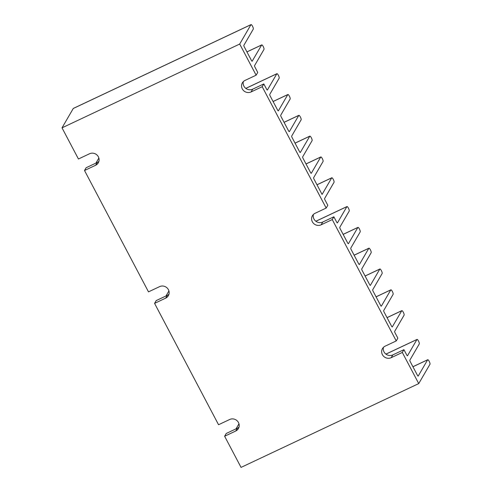 <?xml version="1.0" encoding="UTF-8"?>
<svg xmlns="http://www.w3.org/2000/svg" width="492" height="492" viewBox="0 0 492 492"><rect width="100%" height="100%" fill="white"/><g stroke="black" fill="none" stroke-linecap="round" stroke-linejoin="round"><path stroke-width="0.74" d="M326.184 208.061L327.801 205.275L324.997 199.961A1.267 0.32 64.7 0 1 324.609 198.522L334.043 182.28A2.54 0.646 64.7 0 0 333.367 179.592A2.54 0.646 64.7 0 0 331.793 177.772A2.54 0.646 64.7 0 0 331.713 177.852L322.076 194.426L314.025 179.15A1.267 0.32 -115.3 0 1 313.632 177.704L323.072 161.462A2.54 0.646 64.7 0 0 322.389 158.775A2.54 0.646 64.7 0 0 320.821 156.954A2.54 0.646 64.7 0 0 320.735 157.034L311.295 173.276A1.267 0.32 64.7 0 1 311.258 173.319A1.267 0.32 64.7 0 1 310.52 172.501L303.047 158.332A1.267 0.32 -115.3 0 1 302.66 156.886L312.094 140.65A2.54 0.646 64.7 0 0 311.418 137.963A2.54 0.646 64.7 0 0 309.843 136.136A2.54 0.646 64.7 0 0 309.763 136.216L300.323 152.459A1.267 0.32 64.7 0 1 300.28 152.502A1.267 0.32 64.7 0 1 299.542 151.69L292.07 137.514A1.267 0.32 -115.3 0 1 291.682 136.075L301.122 119.833A2.54 0.646 64.7 0 0 300.44 117.145A2.54 0.646 64.7 0 0 298.872 115.319A2.54 0.646 64.7 0 0 298.785 115.405L289.345 131.647A1.267 0.32 64.7 0 1 289.302 131.684A1.267 0.32 64.7 0 1 288.57 130.872L281.098 116.696A1.267 0.32 -115.3 0 1 280.704 115.257L290.145 99.015A2.54 0.646 64.7 0 0 289.462 96.327A2.54 0.646 64.7 0 0 287.894 94.507A2.54 0.646 64.7 0 0 287.808 94.587L278.374 110.829A1.267 0.32 64.7 0 1 278.331 110.866A1.267 0.32 64.7 0 1 277.593 110.054L270.12 95.879A1.267 0.32 -115.3 0 1 269.733 94.439L279.167 78.197A2.54 0.646 64.7 0 0 278.49 75.51A2.54 0.646 64.7 0 0 276.916 73.689A2.54 0.646 64.7 0 0 276.836 73.769L267.396 90.011A1.267 0.32 64.7 0 1 267.353 90.054A1.267 0.32 64.7 0 1 266.621 89.236L263.817 83.923L262.199 86.703L326.184 208.061L315.077 213.294A6.599 6.291 30.2 0 0 312.408 215.736A6.599 6.291 30.2 0 0 313.453 223.313A6.599 6.291 30.2 0 0 321.147 224.813L332.254 219.573L396.238 340.931L385.131 346.165A6.599 6.291 30.2 0 0 382.462 348.607A6.599 6.291 30.2 0 0 383.508 356.183A6.599 6.291 30.2 0 0 391.202 357.684L402.308 352.444L418.735 383.594L429.983 364.24A2.54 0.646 -115.3 0 0 429.301 361.552A2.54 0.646 -115.3 0 0 427.733 359.726A2.54 0.646 -115.3 0 0 427.646 359.812L418.206 376.054A1.267 0.32 -115.3 0 1 418.163 376.091A1.267 0.32 -115.3 0 1 417.431 375.279L410.23 361.62A1.267 0.32 64.7 0 1 409.842 360.181L419.276 343.939A2.54 0.646 64.7 0 0 418.6 341.251A2.54 0.646 64.7 0 0 417.025 339.431A2.54 0.646 64.7 0 0 416.945 339.511L407.505 355.753A1.267 0.32 -115.3 0 1 407.462 355.79A1.267 0.32 -115.3 0 1 406.73 354.978L403.926 349.664L392.819 354.904A6.599 6.291 30.2 0 1 385.746 353.976A6.599 6.291 30.2 0 1 383.459 347.327M262.199 86.703L251.092 91.942A6.599 6.291 30.2 0 1 243.399 90.442A6.599 6.291 30.2 0 1 242.353 82.865A6.599 6.291 30.2 0 1 245.022 80.424L256.129 75.19L239.702 44.04L62.017 127.84L78.443 158.996L89.55 153.756A6.599 6.291 -149.8 0 1 97.244 155.257A6.599 6.291 -149.8 0 1 98.289 162.827A6.599 6.291 -149.8 0 1 95.62 165.269L84.513 170.509L148.498 291.861L159.605 286.627A6.599 6.291 -149.8 0 1 167.298 288.121A6.599 6.291 -149.8 0 1 168.344 295.698A6.599 6.291 -149.8 0 1 165.675 298.14L154.568 303.38L218.553 424.731L229.659 419.498A6.599 6.291 -149.8 0 1 237.353 420.992A6.599 6.291 -149.8 0 1 238.399 428.569A6.599 6.291 -149.8 0 1 235.73 431.01L224.623 436.25L241.049 467.4L418.735 383.594M252.119 61.272L261.658 44.981A2.54 0.646 -115.3 0 1 261.738 44.901A2.54 0.646 -115.3 0 1 263.312 46.722A2.54 0.646 -115.3 0 1 263.989 49.409L254.555 65.651A1.267 0.32 64.7 0 0 254.942 67.09L257.747 72.41L256.129 75.19M252.218 61.223A1.267 0.32 -115.3 0 1 252.175 61.266A1.267 0.32 -115.3 0 1 251.443 60.448L244.241 46.795A1.267 0.32 64.7 0 1 243.847 45.35L253.288 29.108A2.54 0.646 64.7 0 0 252.611 26.42A2.54 0.646 64.7 0 0 251.037 24.6A2.54 0.646 64.7 0 0 250.951 24.68L239.702 44.04M263.817 83.923L252.71 89.163A6.599 6.291 30.2 0 1 245.637 88.24A6.599 6.291 30.2 0 1 243.349 81.586M84.513 170.509L86.131 167.729L97.238 162.489A6.599 6.291 -149.8 0 0 98.91 161.327M337.352 222.931L337.451 222.882A1.267 0.32 -115.3 0 1 337.407 222.925A1.267 0.32 -115.3 0 1 336.676 222.107L333.871 216.794L332.254 219.573M392.229 327.008L401.767 310.723A2.54 0.646 -115.3 0 1 401.847 310.643A2.54 0.646 -115.3 0 1 403.422 312.463A2.54 0.646 -115.3 0 1 404.098 315.151L394.664 331.393A1.267 0.32 64.7 0 0 395.051 332.832L397.856 338.145L396.238 340.931M392.327 326.965A1.267 0.32 -115.3 0 1 392.284 327.002A1.267 0.32 -115.3 0 1 391.552 326.19L384.08 312.014A1.267 0.32 64.7 0 1 383.686 310.575L393.126 294.333A2.54 0.646 -115.3 0 0 392.444 291.645A2.54 0.646 -115.3 0 0 390.876 289.825A2.54 0.646 -115.3 0 0 390.789 289.905L381.349 306.147A1.267 0.32 -115.3 0 1 381.312 306.19A1.267 0.32 -115.3 0 1 380.574 305.372L373.102 291.202A1.267 0.32 64.7 0 1 372.715 289.757L382.149 273.521A2.54 0.646 -115.3 0 0 381.472 270.834A2.54 0.646 -115.3 0 0 379.898 269.007A2.54 0.646 -115.3 0 0 379.818 269.087L370.378 285.329A1.267 0.32 -115.3 0 1 370.335 285.372A1.267 0.32 -115.3 0 1 369.597 284.554L362.124 270.385A1.267 0.32 64.7 0 1 361.737 268.946L371.177 252.703A2.54 0.646 -115.3 0 0 370.494 250.016A2.54 0.646 -115.3 0 0 368.926 248.189A2.54 0.646 -115.3 0 0 368.84 248.275L359.4 264.512A1.267 0.32 -115.3 0 1 359.357 264.555A1.267 0.32 -115.3 0 1 358.625 263.743L351.153 249.567A1.267 0.32 64.7 0 1 350.759 248.128L360.199 231.886A2.54 0.646 -115.3 0 0 359.517 229.198A2.54 0.646 -115.3 0 0 357.948 227.378A2.54 0.646 -115.3 0 0 357.862 227.458L348.428 243.7A1.267 0.32 -115.3 0 1 348.385 243.737A1.267 0.32 -115.3 0 1 347.647 242.925L340.175 228.749A1.267 0.32 64.7 0 1 339.788 227.31L349.222 211.068A2.54 0.646 -115.3 0 0 348.545 208.38A2.54 0.646 -115.3 0 0 346.971 206.56A2.54 0.646 -115.3 0 0 346.891 206.64L337.451 222.882M333.871 216.794L322.764 222.033A6.599 6.291 30.2 0 1 315.692 221.105A6.599 6.291 30.2 0 1 313.404 214.457M154.568 303.38L156.185 300.6L167.292 295.36A6.599 6.291 -149.8 0 0 168.965 294.198M224.623 436.25L226.24 433.47L237.347 428.231A6.599 6.291 -149.8 0 0 239.02 427.068M403.926 349.664L402.308 352.444M251.037 24.6L73.351 108.406A2.54 0.646 64.7 0 0 73.265 108.486L62.017 127.84M98.867 158.061L95.934 163.104M165.988 295.975L168.922 290.932M238.977 423.796L236.043 428.846M246.941 51.918L261.658 44.981M245.834 88.388L276.836 73.769M273.097 101.524L287.808 94.587M284.075 122.342L298.785 115.405M295.046 143.16L309.763 136.216M306.024 163.977L320.735 157.034M316.996 184.789L331.713 177.852M315.889 221.259L346.891 206.64M343.152 234.395L357.862 227.458M354.129 255.213L368.84 248.275M365.101 276.03L379.818 269.087M376.079 296.842L390.789 289.905M387.05 317.66L401.767 310.723M385.943 354.129L416.945 339.511M412.936 366.749L427.646 359.812M73.265 108.486L250.951 24.68M237.347 428.231L235.73 431.01M167.292 295.36L165.675 298.14M97.238 162.489L95.62 165.269M392.819 354.904L391.202 357.684M322.764 222.033L321.147 224.813M252.71 89.163L251.092 91.942M246.929 51.888L261.738 44.901M245.803 88.363L276.916 73.689M273.078 101.493L287.894 94.507M284.056 122.311L298.872 115.319M295.028 143.123L309.843 136.136M306.006 163.941L320.821 156.954M316.983 184.758L331.793 177.772M315.858 221.234L346.971 206.56M343.133 234.364L357.948 227.378M354.111 255.176L368.926 248.189M365.082 275.994L379.898 269.007M376.06 296.811L390.876 289.825M387.038 317.629L401.847 310.643M385.913 354.105L417.025 339.431M412.917 366.718L427.733 359.726"/></g></svg>
